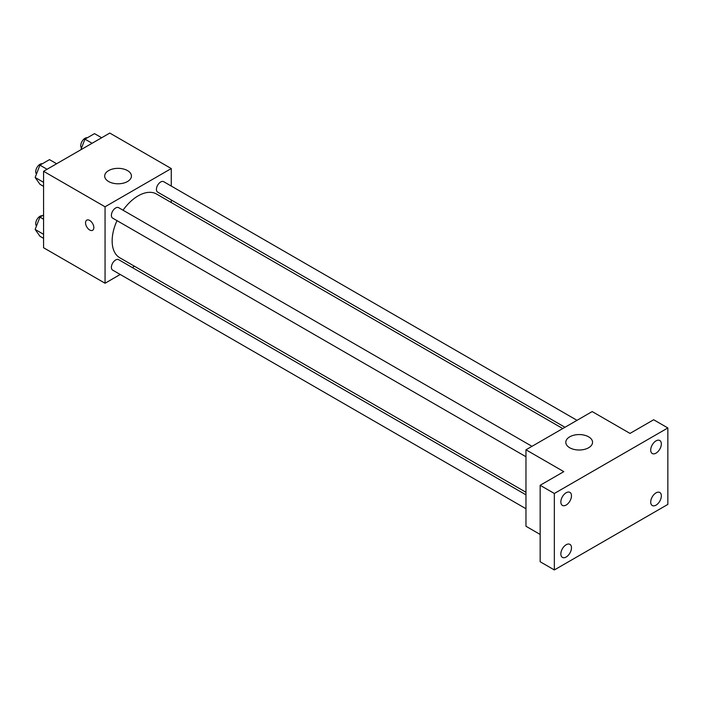 <?xml version="1.0" encoding="UTF-8"?>
<svg xmlns="http://www.w3.org/2000/svg" width="703" height="703" viewBox="0 0 703 703"><rect width="100%" height="100%" fill="white"/><g stroke="black" fill="none" stroke-linecap="round" stroke-linejoin="round"><path stroke-width="1.05" d="M120.222 274.478L105.055 283.239L43.568 247.746L43.568 171.286L109.782 133.06L171.268 168.553L171.268 186.075M134.475 266.252L132.261 267.527M117.006 220.637A36.784 21.239 120 0 0 112.146 240.918A36.784 21.239 120 0 0 119.765 257.755L525.967 492.276M562.751 428.558L156.549 194.037A36.784 21.239 120 0 0 123.025 210.206M171.268 199.977L171.268 202.534M105.055 283.239L105.055 206.787L171.268 168.553M577.014 420.324L163.685 181.69A6.019 3.471 120 0 0 159.045 183.307A6.019 3.471 120 0 0 156.418 189.362A6.019 3.471 120 0 0 157.665 192.121L564.975 427.275M525.967 494.833L118.658 259.679A6.019 3.471 120 0 0 114.018 261.288A6.019 3.471 120 0 0 111.39 267.351A6.019 3.471 120 0 0 112.638 270.101L525.967 508.735M525.967 456.748L112.638 218.115A6.019 3.471 -60 0 1 112.638 211.164A6.019 3.471 -60 0 1 118.658 207.684L531.986 446.326M105.055 206.787L43.568 171.286M108.605 181.523A13.375 7.724 180 0 1 104.685 176.066A13.375 7.724 180 0 1 118.06 168.342A13.375 7.724 180 0 1 131.435 176.066A13.375 7.724 180 0 1 123.174 183.202A13.375 7.724 180 0 1 108.605 181.523M93.824 227.605A5.852 3.383 60 0 1 92.611 230.285A5.852 3.383 60 0 1 86.759 226.902A5.852 3.383 60 0 1 86.759 220.144A5.852 3.383 60 0 1 91.267 221.717A5.852 3.383 60 0 1 93.824 227.605M92.611 230.285A5.852 3.383 60 0 1 86.759 226.902A5.852 3.383 60 0 1 86.759 220.144M540.159 534.447L525.967 526.248L525.967 449.797L592.181 411.571L630.011 433.417L653.658 419.761L667.85 427.951L667.85 504.411L554.342 569.94L540.159 561.75L540.159 485.29L563.806 471.643L525.967 449.797M554.342 569.94L554.342 493.488L540.159 485.29M554.342 493.488L667.85 427.951M569.711 447.749A13.375 7.724 180 0 1 565.801 442.284A13.375 7.724 180 0 1 579.175 434.568A13.375 7.724 180 0 1 592.55 442.284A13.375 7.724 180 0 1 584.29 449.419A13.375 7.724 180 0 1 569.711 447.749M656.031 453.154A7.522 4.341 -60 0 1 652.27 453.523A7.522 4.341 -60 0 1 651.119 447.495A7.522 4.341 -60 0 1 656.031 440.878A7.522 4.341 -60 0 1 659.783 440.5A7.522 4.341 -60 0 1 660.934 446.528A7.522 4.341 -60 0 1 656.031 453.154M566.17 505.026A7.522 4.341 -60 0 1 562.409 505.404A7.522 4.341 -60 0 1 561.258 499.376A7.522 4.341 -60 0 1 566.17 492.75A7.522 4.341 -60 0 1 569.931 492.381A7.522 4.341 -60 0 1 571.082 498.401A7.522 4.341 -60 0 1 566.17 505.026M566.17 557.022A7.522 4.341 -60 0 1 562.409 557.391A7.522 4.341 -60 0 1 561.258 551.363A7.522 4.341 -60 0 1 566.17 544.746A7.522 4.341 -60 0 1 569.931 544.368A7.522 4.341 -60 0 1 571.082 550.396A7.522 4.341 -60 0 1 566.17 557.022M656.031 505.141A7.522 4.341 -60 0 1 652.27 505.51A7.522 4.341 -60 0 1 651.119 499.49A7.522 4.341 -60 0 1 656.031 492.865A7.522 4.341 -60 0 1 659.783 492.487A7.522 4.341 -60 0 1 660.934 498.515A7.522 4.341 -60 0 1 656.031 505.141M43.568 186.365L39.93 184.256L35.15 177.464L39.93 165.143L49.482 159.625L56.627 163.746M43.568 182.323L35.15 177.464M47.066 169.265L39.93 165.143M42.329 163.755A6.019 3.471 120 0 0 37.962 166.04A6.019 3.471 120 0 0 35.721 171.673A6.019 3.471 120 0 0 36.477 174.036M80.827 149.774L84.949 139.15L94.51 133.632L101.654 137.753M92.093 143.271L84.949 139.15M87.357 137.762A6.019 3.471 120 0 0 82.989 140.046A6.019 3.471 120 0 0 80.748 145.679A6.019 3.471 120 0 0 81.504 148.043M43.568 238.352L39.93 236.252L35.15 229.45L39.93 217.13L43.568 215.03M43.568 234.31L35.15 229.45M43.568 219.239L39.93 217.13M42.329 215.751A6.019 3.471 120 0 0 37.962 218.035A6.019 3.471 120 0 0 35.721 223.659A6.019 3.471 120 0 0 36.477 226.023"/></g></svg>
